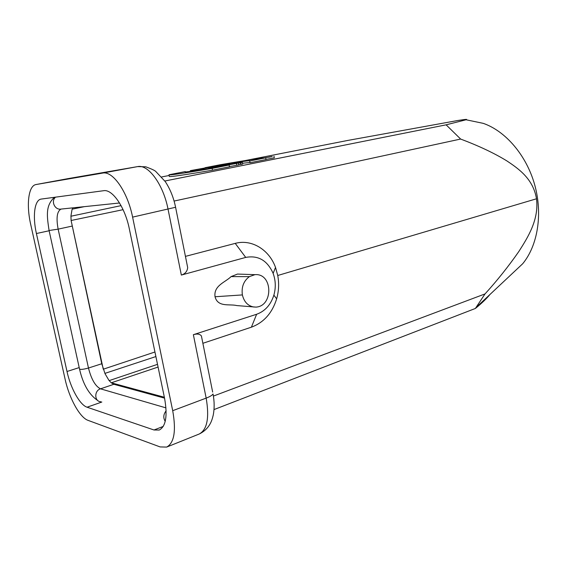 <?xml version="1.0" encoding="UTF-8"?>
<svg xmlns="http://www.w3.org/2000/svg" width="567" height="567" viewBox="0 0 567 567"><rect width="100%" height="100%" fill="white"/><g stroke="black" fill="none" stroke-linecap="round" stroke-linejoin="round"><path stroke-width="0.85" d="M103.612 190.71C112.394 188.917 125.045 207.217 129.34 228.919L164.55 398.169C167.683 415.817 165.918 426.441 159.249 430.041L153.997 429.984L87.07 407.205C79.89 405.001 70.57 388.14 67.005 371.498L36.408 233.526C32.489 216.424 34.445 200.116 41.022 199.102L103.612 190.71M160.121 446.924L166.67 447.079C174.253 442.919 176.266 430.792 172.708 410.692L132.6 217.126C127.582 191.674 112.748 170.589 102.563 173.098L36.054 184.53C28.4 185.636 26.167 204.744 30.731 224.56L65.106 379.21C69.181 398.176 79.798 417.574 88.048 420.36L160.121 446.924M172.708 410.692L206.168 398.119C209.833 396.716 212.129 395.341 213.05 394.001C214.446 401.535 214.51 408.566 213.242 415.101C212.405 418.687 211.413 421.515 210.265 423.599C207.813 428.142 204.127 431.615 199.201 434.017C207.182 429.729 209.507 417.766 206.168 398.119L193.368 334.693L256.624 314.267C265.03 311.205 270.785 304.819 273.875 295.116C275.959 287.703 275.711 280.452 273.131 273.386C267.362 260.437 258.219 255.107 245.717 257.411L235.227 243.385C251.72 238.849 269.226 249.763 275.527 267.44L277.738 275.498C279.198 283.323 278.836 291.112 276.646 298.852C272.195 313.09 263.775 322.538 251.401 327.187L256.624 314.267M186.189 260.133L187.684 267.574C187.245 271.423 185.125 273.918 181.341 275.066L245.717 257.411M254.009 307.059C247.942 305.974 244.072 301.928 242.385 294.925C241.301 287.079 243.633 280.984 249.381 276.625L254.93 274.662C272.925 272.982 273.542 306.251 255.93 307.108L236.737 305.57C229.55 303.749 217.87 307.583 215.035 296.754C213.504 285.52 225.347 282.302 231.102 276.597L237.495 274.067L240.252 274.166M185.437 256.369L235.227 243.385M213.405 396.078L485.026 293.919C497.28 280.445 508.571 266.277 518.904 251.415C528.09 237.006 539.082 219.528 536.495 198.783L277.738 275.498M536.495 198.783C533.207 179.037 519.032 168.98 506.728 160.822C494.247 153.175 478.874 145.917 460.624 139.05L174.09 201.058M460.624 139.05L446.116 124.832L466.088 119.772C467.456 119.254 466.875 119.07 457.47 120.558L347.904 140.41L245.079 160.581M164.862 181.015L446.116 124.832M190.462 171.298L189.002 171.588M169.136 175.487L161.68 176.947M265.725 157.839L266.043 159.554L250.026 162.736L249.693 161L265.725 157.839C261.635 157.91 246.532 160.199 220.414 164.706L204.999 167.719C232.187 162.927 252.124 159.873 249.693 161M249.976 162.488L242.584 163.239M212.483 170.199L212.136 168.406L229.146 165.054L229.479 166.818L212.483 170.199C183.665 175.068 169.285 177.138 169.327 176.422L169.009 174.856M242.726 164.019L240.755 164.494L240.422 162.75L242.407 162.332L228.012 164.969L240.422 162.75M240.727 164.331L238.82 164.657M238.53 163.14L238.863 164.891L229.444 166.62M274.279 157.853L266.022 159.426M229.146 165.054C196.742 170.667 182.12 172.843 185.281 171.581L168.994 174.764C168.938 175.43 183.318 173.311 212.136 168.406M207.55 167.513L190.335 170.639L207.579 167.648M195.778 170.617L195.622 169.852M195.466 170.667L195.31 169.894M190.788 171.347L190.64 170.596M190.477 171.39L190.335 170.639M200.789 169.838L200.619 168.959L211.668 166.896L200.619 168.959M196.65 169.696L196.799 170.461M210.825 167.052L201.285 168.831L210.825 167.052M196.302 169.753L196.458 170.511M202.773 168.782L202.908 169.498M202.419 168.838L202.561 169.554M212.512 167.917L212.398 167.35L227.665 164.48L212.398 167.35M212.731 167.3L212.838 167.86M217.331 167.095L217.246 166.627L229.763 164.182L217.246 166.627M217.579 166.578L217.671 167.038M224.957 165.784L237.552 163.012L224.901 165.486M219.762 166.251L219.84 166.67M219.422 166.301L219.507 166.726M240.791 162.694L241.124 164.437M209.563 167.499L219.84 165.699L209.599 167.704M210.095 167.393L219.223 165.812L210.095 167.393M203.929 169.335L203.794 168.633M203.61 169.384L203.468 168.683M209.159 168.477L209.039 167.853M208.67 167.903L208.791 168.534M272.181 156.577L265.25 157.739L272.181 156.577M271.933 156.612L265.668 157.669L271.933 156.612M269.991 156.981L268.389 157.25M269.977 156.917L268.666 157.208M268.822 157.073L272.11 156.506L268.822 157.073M202.873 343.297L251.401 327.187M193.368 334.693C197.125 333.552 199.804 333.963 201.398 335.933L202.376 340.824M490.001 294.45C486.486 298.745 481.61 303.416 475.373 308.462L485.026 293.919M466.088 119.772L483.226 123.351C505.502 131.027 526.36 155.174 534.646 184.636C542.924 214.099 537.714 245.582 522.703 263.74L476.4 307.215M164.543 398.133L113.861 384.284L111.267 382.81L158.073 367.055M164.352 397.247L111.408 382.853M111.267 382.81L108.914 380.308L105.058 373.752L101.755 363.752L71.102 220.492L123.082 209.677M108.914 380.308L105.058 373.752M154.947 352.001L103.265 369.209M103.194 368.897L71.173 220.818M71.102 220.492L70.946 215.899L72.059 209.499L72.93 207.841M70.946 215.899L72.059 209.499M475.373 308.462L214.014 409.58M153.997 429.984L163.239 426.427M87.07 407.205L101.826 402.038M67.005 371.498L79.203 367.593M36.408 233.526L49.131 230.755M181.341 275.066L168.059 209.266C163.324 184.452 148.263 164.04 137.575 166.613L36.118 184.516M67.7 178.69L137.661 166.599L102.563 173.098M137.661 166.599L145.726 166.79C151.41 168.881 154.734 170.426 155.712 171.418L165.28 181.617C170.206 189.102 173.644 197.656 175.586 207.274L132.6 217.126M215.035 296.754L242.385 294.925M231.102 276.597L249.381 276.625M187.684 267.574L175.501 206.849M236.489 163.544L236.822 165.295M201.398 335.933L212.66 392.059M157.513 364.347L109.162 380.62M104.902 373.398L155.89 356.558M72.2 209.166L84.384 206.65M121.055 205.637L70.939 216.225M165.224 421.331C163.083 417.865 163.381 414.364 166.124 410.82M49.109 230.67L79.43 368.607C79.593 369.819 82.605 369.627 88.473 368.033L101.755 363.752M100.961 401.762C94.356 401.783 93.959 390.691 100.508 388.827C95.376 386.269 91.365 379.337 88.473 368.033L58.139 229.146L49.074 230.507C47.089 216.821 45.062 205.757 54.489 197.288M55.58 197.139C50.619 201.115 54.9 210.329 61.087 209.074L119.531 202.993M71.981 226.12L58.139 229.146C56.055 217.884 57.026 211.2 61.052 209.081M165.961 407.871L100.508 388.827L113.861 384.284M254.93 274.662L237.495 274.067M273.131 273.386L275.527 267.44M273.875 295.116L276.646 298.852M242.74 164.076L242.407 162.332M274.286 157.888L273.974 156.187M199.201 434.017L166.67 447.079M67.643 178.704L36.054 184.53M79.557 369.202C83.051 384.391 89.189 394.88 97.956 400.678"/></g></svg>
